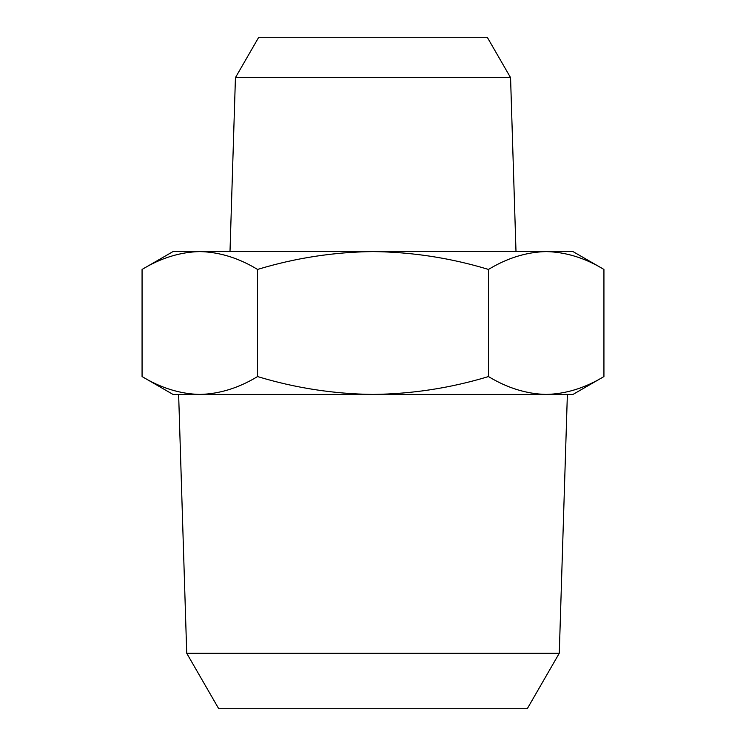 <?xml version="1.0" encoding="UTF-8"?>
<svg xmlns="http://www.w3.org/2000/svg" width="746" height="746" viewBox="0 0 746 746"><rect width="100%" height="100%" fill="white"/><g stroke="black" fill="none" stroke-linecap="round" stroke-linejoin="round"><path stroke-width="1.12" d="M235.438 77.631L258.722 37.3L487.278 37.3L510.562 77.631L235.438 77.631L230.001 251.579M546.193 251.579C526.527 252.055 507.289 258.004 488.462 269.437C450.826 258.004 412.333 252.055 373 251.579L572.993 251.579L603.934 269.437C585.106 258.004 565.869 252.055 546.193 251.579C565.869 252.055 585.106 258.004 603.934 269.437L603.934 376.562C585.106 387.995 565.869 393.953 546.193 394.429C565.869 393.953 585.106 387.995 603.934 376.562L572.993 394.429L373 394.429C412.333 393.953 450.826 387.995 488.462 376.562C507.289 387.995 526.527 393.953 546.193 394.429L567.37 394.429L559.276 653.272L186.724 653.272L178.63 394.429L199.807 394.429C219.473 393.953 238.711 387.995 257.538 376.562C295.174 387.995 333.667 393.953 373 394.429L199.807 394.429C180.131 393.953 160.894 387.995 142.066 376.562C160.894 387.995 180.131 393.953 199.807 394.429L173.007 394.429L142.066 376.562L142.066 269.437C160.894 258.004 180.131 252.055 199.807 251.579L373 251.579C333.667 252.055 295.174 258.004 257.538 269.437C238.711 258.004 219.473 252.055 199.807 251.579C180.131 252.055 160.894 258.004 142.066 269.437L173.007 251.579L199.807 251.579M559.276 653.272L527.282 708.7L218.718 708.7L186.724 653.272M488.462 269.437L488.462 376.562M257.538 269.437L257.538 376.562M510.562 77.631L515.999 251.579"/></g></svg>
